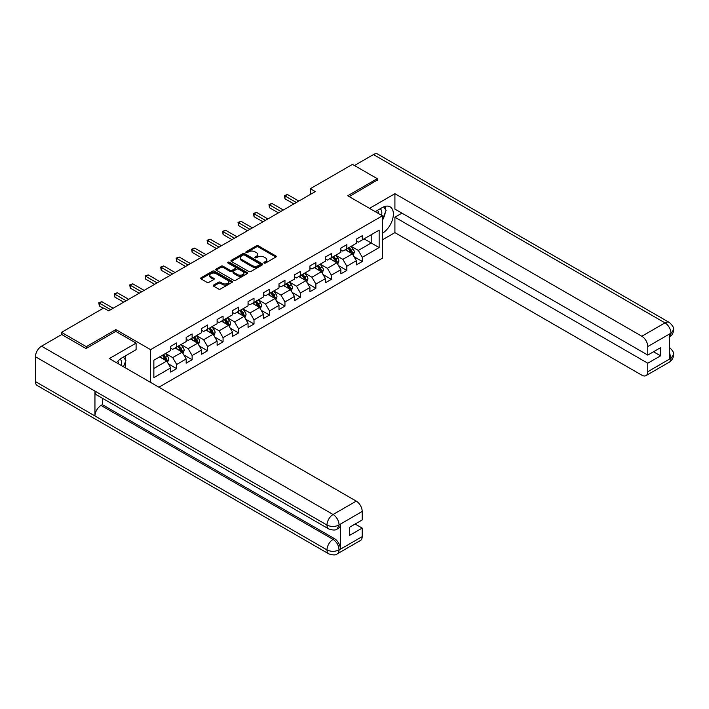 <?xml version="1.0" encoding="UTF-8"?>
<svg xmlns="http://www.w3.org/2000/svg" width="709" height="709" viewBox="0 0 709 709"><rect width="100%" height="100%" fill="white"/><g stroke="black" fill="none" stroke-linecap="round" stroke-linejoin="round"><path stroke-width="1.06" d="M264.147 263.039A0.966 0.558 0 0 0 265.512 263.039L275.854 257.066A1.374 0.798 0 0 0 276.253 256.507A1.374 0.798 0 0 0 275.854 255.94L258.333 245.828A1.374 0.798 0 0 0 256.383 245.828L246.041 251.801A0.966 0.558 0 0 0 247.406 252.581L248.744 251.81A4.405 2.544 0 0 1 254.974 251.81L256.436 252.652A4.405 2.544 0 0 1 257.721 254.451A4.405 2.544 0 0 1 256.436 256.25L255.098 257.021A0.966 0.558 0 0 0 256.454 257.81L257.801 257.039A4.405 2.544 0 0 1 264.023 257.039L265.485 257.881A4.405 2.544 0 0 1 266.779 259.68A4.405 2.544 0 0 1 265.485 261.479L264.147 262.25A0.966 0.558 0 0 0 264.147 263.039L264.147 262.25M213.657 285.053A1.374 0.798 0 0 0 213.249 285.612A1.374 0.798 0 0 0 213.657 286.179L218.567 289.015A1.374 0.798 0 0 0 220.517 289.015L232.003 282.386A1.374 0.798 0 0 0 232.41 281.819A1.374 0.798 0 0 0 232.003 281.26L214.481 271.148A1.374 0.798 0 0 0 212.532 271.148L201.055 277.777A1.374 0.798 0 0 0 200.647 278.336A1.374 0.798 0 0 0 201.055 278.903L206.984 282.324A1.374 0.798 0 0 0 208.933 282.324L213.852 279.488A1.374 0.798 0 0 0 214.251 278.929A1.374 0.798 0 0 0 213.852 278.362L210.91 276.67A3.678 2.127 0 0 1 209.829 275.163A3.678 2.127 0 0 1 212.097 273.195A3.678 2.127 0 0 1 216.112 273.656L227.651 280.321A3.678 2.127 0 0 1 228.723 281.819A3.678 2.127 0 0 1 226.455 283.786A3.678 2.127 0 0 1 222.44 283.325L220.517 282.217A1.374 0.798 0 0 0 218.567 282.217L213.657 285.053L213.657 286.179L218.567 283.361L218.567 282.217M115.868 331.44L115.868 329.605L86.321 346.666L61.532 332.353L61.532 334.639M115.868 329.605L150.583 349.643L382.426 215.793L382.426 258.156L158.905 387.203M377.268 180.405L377.268 178.686L347.711 195.755L382.426 215.793M377.268 178.686L352.47 164.373L310.329 188.709L310.329 194.434M61.532 332.353L103.674 308.016L108.637 310.879L315.292 191.572L310.329 188.709M248.841 271.538A1.374 0.798 0 0 0 250.791 271.538L262.277 264.909A1.374 0.798 0 0 0 262.676 264.342A1.374 0.798 0 0 0 262.277 263.783L244.756 253.671A1.374 0.798 0 0 0 242.806 253.671L231.32 260.3A1.374 0.798 0 0 0 230.921 260.859A1.374 0.798 0 0 0 231.32 261.426L248.841 271.538M228.351 263.243A0.966 0.558 0 0 1 229.326 263.385L229.326 262.233L247.14 272.522A1.374 0.798 0 0 1 247.538 273.08A1.374 0.798 0 0 1 247.14 273.647L235.654 280.277A1.374 0.798 0 0 1 233.704 280.277L216.183 270.164L221.102 267.346L221.102 266.203L216.183 269.039A1.374 0.798 0 0 0 215.784 269.597A1.374 0.798 0 0 0 216.183 270.164L216.183 269.039M221.102 267.346A1.374 0.798 0 0 1 223.051 267.346L223.051 266.203A1.374 0.798 0 0 0 221.102 266.203M223.051 266.203L230.15 270.297A1.374 0.798 0 0 0 232.1 270.297L235.361 268.419A1.374 0.798 0 0 0 235.76 267.86A1.374 0.798 0 0 0 235.361 267.293L227.961 263.021A0.966 0.558 0 0 1 229.326 262.233M150.583 382.39L150.583 349.643M168.379 363.868L176.656 368.653L176.656 364.47L186.175 358.976L186.175 363.15L192.13 359.72L192.13 355.537L201.648 350.042L201.648 354.225L207.595 350.787L207.595 346.612L217.114 341.109L217.114 345.292L223.069 341.853L223.069 337.679L232.587 332.184L232.587 336.358L238.534 332.929L238.534 328.746L248.053 323.251L248.053 327.425L254.008 323.995L254.008 319.812L263.526 314.317L263.526 318.501L269.473 315.062L269.473 310.888L278.992 305.384L278.992 309.567L284.947 306.128L284.947 301.954L294.465 296.459L294.465 300.634L300.412 297.204L300.412 293.021L309.93 287.526L309.93 291.7L315.886 288.271L315.886 284.087L325.404 278.593L325.404 282.776L331.351 279.337L331.351 275.163L340.869 269.659L340.869 273.842L346.825 270.404L346.825 266.229L356.343 260.735L356.343 264.909L362.29 261.479L362.29 257.296L379.147 247.565L379.147 230.159L371.215 234.741L371.215 242.983L379.147 247.565M176.656 368.653L170.709 372.083L170.709 367.909L153.853 377.64L153.853 360.234L170.709 350.503L170.709 346.32L176.656 342.89L176.656 347.064L186.175 341.57L186.175 337.387L192.13 333.957L192.13 338.131L201.648 332.636L201.648 328.462L207.595 325.023L207.595 329.206L217.114 323.712L217.114 319.529L223.069 316.09L223.069 320.273L232.587 314.778L232.587 310.595L238.534 307.165L238.534 311.34L248.053 305.845L248.053 301.662L254.008 298.232L254.008 302.406L263.526 296.911L263.526 292.737L269.473 289.299L269.473 293.482L278.992 287.987L278.992 283.804L284.947 280.365L284.947 284.548L294.465 279.054L294.465 274.87L300.412 271.441L300.412 275.615L309.93 270.12L309.93 265.937L315.886 262.507L315.886 266.681L325.404 261.187L325.404 257.012L331.351 253.574L331.351 257.757L340.869 252.262L340.869 248.079L346.825 244.64L346.825 248.824L356.343 243.329L356.343 239.146L362.29 235.716L362.29 239.89L379.147 230.159M175.07 347.986L182.213 352.107L172.695 357.602L165.552 353.481M170.709 348.208L172.695 349.36L176.656 347.064M172.695 357.602L176.656 364.47M182.213 352.107L186.175 358.976M190.544 339.053L197.678 343.174L188.16 348.668L181.025 344.547M186.175 339.283L188.16 340.426L192.13 338.131M188.16 348.668L192.13 355.537M197.678 343.174L201.648 350.042M206.009 330.119L213.152 334.24L203.634 339.735L196.49 335.614M201.648 330.35L203.634 331.493L207.595 329.206M203.634 339.735L207.595 346.612M213.152 334.24L217.114 341.109M221.483 321.186L228.617 325.307L219.099 330.811L211.964 326.681M217.114 321.416L219.099 322.56L223.069 320.273M219.099 330.811L223.069 337.679M228.617 325.307L232.587 332.184M236.948 312.261L244.091 316.382L234.573 321.877L227.429 317.756M232.587 312.483L234.573 313.635L238.534 311.34M234.573 321.877L238.534 328.746M244.091 316.382L248.053 323.251M252.422 303.328L259.556 307.449L250.038 312.944L242.903 308.823M248.053 303.558L250.038 304.702L254.008 302.406M250.038 312.944L254.008 319.812M259.556 307.449L263.526 314.317M267.887 294.395L275.03 298.516L265.512 304.01L258.368 299.889M263.526 294.625L265.512 295.768L269.473 293.482M265.512 304.01L269.473 310.888M275.03 298.516L278.992 305.384M283.361 285.461L290.495 289.582L280.977 295.086L273.834 290.956M278.992 285.692L280.977 286.835L284.947 284.548M280.977 295.086L284.947 301.954M290.495 289.582L294.465 296.459M298.826 276.537L305.969 280.658L296.451 286.152L289.307 282.031M294.465 276.758L296.451 277.91L300.412 275.615M296.451 286.152L300.412 293.021M305.969 280.658L309.93 287.526M314.3 267.603L321.434 271.724L311.916 277.219L304.773 273.098M309.93 267.834L311.916 268.977L315.886 266.681M311.916 277.219L315.886 284.087M321.434 271.724L325.404 278.593M329.765 258.67L336.908 262.791L327.39 268.286L320.246 264.165M325.404 258.9L327.39 260.043L331.351 257.757M327.39 268.286L331.351 275.163M336.908 262.791L340.869 269.659M345.239 249.736L352.373 253.857L342.855 259.361L335.712 255.231M340.869 249.967L342.855 251.11L346.825 248.824M342.855 259.361L346.825 266.229M352.373 253.857L356.343 260.735M364.08 238.862L371.215 242.983L358.329 250.428L351.185 246.307M356.343 241.033L358.329 242.186L362.29 239.89M358.329 250.428L362.29 257.296M86.321 346.666L86.321 348.385M153.853 368.476L166.739 361.032L159.605 356.911M166.739 361.032L170.709 367.909M354.013 256.693L362.29 261.479M338.539 265.627L346.825 270.404M323.074 274.56L331.351 279.337M307.6 283.485L315.886 288.271M292.135 292.418L300.412 297.204M276.661 301.352L284.947 306.128M261.196 310.285L269.473 315.062M245.722 319.21L254.008 323.995M230.257 328.143L238.534 332.929M214.783 337.076L223.069 341.853M199.318 346.01L207.595 350.787M183.844 354.934L192.13 359.72M264.537 263.172L265.485 262.622A4.405 2.544 0 0 0 266.779 260.823L266.779 259.68M257.721 254.451L257.721 255.594A4.405 2.544 0 0 1 256.436 257.394L255.479 257.943M275.854 255.94L275.854 257.066L258.333 246.971A1.374 0.798 0 0 0 256.383 246.971L246.431 252.723M262.259 264.918L244.756 254.815A1.374 0.798 0 0 0 242.806 254.815L231.338 261.435M259.84 264.741A0.966 0.558 0 0 0 259.84 263.952L244.463 255.072A0.966 0.558 0 0 0 243.098 255.072L241.689 255.887A4.405 2.544 0 0 0 240.395 257.686A4.405 2.544 0 0 0 241.689 259.485L252.2 265.556A4.405 2.544 0 0 0 258.43 265.556L259.84 264.741L259.84 265.884A0.966 0.558 0 0 0 260.123 265.485L260.123 264.342M240.395 257.686L240.395 258.829A4.405 2.544 0 0 0 241.689 260.628L241.689 259.485M259.84 265.884L258.43 266.699A4.405 2.544 0 0 1 252.2 266.699L241.689 260.628M223.051 267.346L230.15 271.45A1.374 0.798 0 0 0 232.1 271.45L235.361 269.562A1.374 0.798 0 0 0 235.76 269.003L235.76 267.86M229.326 263.385L247.122 273.656M237.524 274.56A3.678 2.127 0 0 0 241.539 275.021A3.678 2.127 0 0 0 243.816 273.054A3.678 2.127 0 0 0 242.735 271.547L238.667 269.207A1.374 0.798 0 0 0 236.726 269.207L233.465 271.086A1.374 0.798 0 0 0 233.057 271.653A1.374 0.798 0 0 0 233.465 272.212L237.524 274.56L237.524 275.704A3.678 2.127 0 0 0 241.539 276.164A3.678 2.127 0 0 0 243.816 274.197L243.816 273.054M233.057 271.653L233.057 272.797A1.374 0.798 0 0 0 233.465 273.355L233.465 272.212M237.524 275.704L233.465 273.355M228.723 281.819L228.723 282.962A3.678 2.127 0 0 1 226.455 284.929A3.678 2.127 0 0 1 222.44 284.469L220.517 283.361A1.374 0.798 0 0 0 218.567 283.361M209.829 275.163L209.829 276.306A3.678 2.127 0 0 0 210.91 277.813L210.91 276.67M213.852 278.362L213.852 279.488L210.91 277.813M231.985 282.395L214.481 272.291A1.374 0.798 0 0 0 212.532 272.291L201.072 278.912M353.162 255.222L354.34 252.244A3.713 2.145 -120 0 0 353.153 249.081L351.106 246.351M347.534 251.066L346.152 249.213M348.03 248.123L350.078 250.853A3.713 2.145 60 0 1 351.141 253.095C351.699 253.84 352.098 253.609 352.329 252.404A3.713 2.145 -120 0 0 351.265 250.171L349.218 247.441M348.287 247.973L350.565 251.004A1.897 1.09 60 0 1 350.902 251.58L352.329 252.404M296.344 202.508L284.974 195.941L287.455 194.505L298.826 201.072M293.872 203.935L284.974 198.804L284.974 195.941L284.433 195.622L287.455 194.505M284.974 198.804L284.433 195.622M381.522 215.27A9.12 5.264 120 0 0 380.175 208.783M378.615 213.586A6.239 3.607 120 0 0 377.33 210.449A6.239 3.607 120 0 0 377.312 210.44M383.649 206.886L386.086 210.351L382.426 219.799M121.31 365.498A9.12 5.264 120 0 0 120.113 359.126M118.412 363.814A6.239 3.607 120 0 0 117.774 361.253M123.393 357.035L125.883 360.58L123.49 366.748M382.426 233.252A15.775 9.111 120 0 0 392.564 219.338A15.775 9.111 120 0 0 390.11 206.824A15.775 9.111 120 0 0 382.222 207.604L375.229 211.637M382.426 239.837L394.913 232.623L394.913 217.22L647.778 363.212L647.778 371.738L671.077 358.169L669.597 358.86L669.597 334.24L670.936 333.186L647.778 346.55A8.411 4.857 -120 0 0 641.831 336.243L664.989 322.879L373.448 154.562L354.456 165.525M401.959 213.152L394.913 217.22M653.53 351.761L660.575 355.829L660.575 347.694L647.778 355.085L394.913 209.093L394.913 193.69L641.831 336.243M369.531 208.349L394.913 193.69M394.913 232.623L641.831 375.176A8.411 4.857 -120 0 0 646.041 375.593A8.411 4.857 -120 0 0 647.778 371.738M373.448 154.562A8.623 4.981 -60 0 1 377.764 154.128L669.296 322.453A8.623 4.981 -60 0 0 664.989 322.879A8.411 4.857 60 0 1 670.936 333.186M647.778 355.085L647.778 346.55M660.575 355.829L647.778 363.212M377.268 180.068L349.2 196.606M382.426 220.26A15.775 9.111 120 0 0 385.288 212.408M385.545 209.58A15.775 9.111 120 0 0 385.155 206.363M669.597 352.976L670.936 358.089M669.296 347.357C672.681 350.397 674.099 352.834 673.55 354.651L671.095 358.169M669.296 322.453C672.681 325.466 674.099 327.921 673.55 329.809L671.086 333.265M328.772 528.949A8.623 4.981 -60 0 1 326.991 525.059C330.961 526.964 334.923 526.947 338.884 525.014L337.298 528.941C335.889 530.376 333.044 530.376 328.772 528.949L96.734 394.984A8.623 4.981 -60 0 1 94.944 391.093L35.45 356.742A8.623 4.981 -60 0 1 41.547 346.178L61.727 334.524L86.019 348.553L115.771 331.378L136.101 343.112L136.101 349.697L122.019 357.832A15.775 9.111 120 0 0 116.498 362.716M136.101 343.112L109.328 358.577L356.246 501.13A8.411 4.857 60 0 1 362.193 511.437L362.193 519.963L349.404 527.354L349.404 535.481L362.193 528.099L362.193 536.624A8.411 4.857 60 0 1 360.447 540.48L337.298 553.844A8.411 4.857 -120 0 0 339.035 549.998L362.193 536.624M124.944 367.59L128.267 369.504M125.289 367.395L125.289 362.104M125.289 359.738L125.289 355.936M337.298 553.844C335.951 555.271 333.115 555.271 328.772 553.853L37.24 385.536A8.623 4.981 -60 0 1 35.45 381.593L94.944 415.944A8.623 4.981 -60 0 1 101.05 405.433L333.088 539.398L334.426 538.627A8.411 4.857 60 0 1 340.373 548.934L340.373 524.314A8.411 4.857 60 0 1 338.636 528.17L337.298 528.941M35.45 356.742L35.45 381.593M41.547 346.178L333.088 514.495A8.623 4.981 -60 0 0 326.991 525.059L94.944 391.093L94.944 415.944L326.991 549.909C330.943 551.824 334.914 551.824 338.893 549.909L339.035 549.998M362.193 528.099L355.156 524.031M102.388 398.245L102.388 404.662L334.426 538.627M102.388 404.662L101.05 405.433M337.688 264.147L338.867 261.178A3.713 2.145 -120 0 0 337.679 258.014L335.641 255.284M332.069 259.999L330.678 258.147M332.565 257.057L334.613 259.786A3.713 2.145 60 0 1 335.676 262.02C336.234 262.773 336.624 262.543 336.864 261.337A3.713 2.145 -120 0 0 335.8 259.104L333.753 256.366M332.822 256.906L335.091 259.937A1.897 1.09 60 0 1 335.437 260.513L336.864 261.337M322.223 273.08L323.401 270.111A3.713 2.145 -120 0 0 322.214 266.947L320.167 264.209M316.595 268.933L315.213 267.071M317.091 265.99L319.139 268.72A3.713 2.145 60 0 1 320.202 270.953C320.76 271.698 321.159 271.476 321.39 270.271A3.713 2.145 -120 0 0 320.326 268.029L318.279 265.299M317.348 265.84L319.626 268.871A1.897 1.09 60 0 1 319.963 269.447L321.39 270.271M280.879 211.442L269.509 204.874L271.981 203.439L283.361 210.006M278.398 212.868L269.509 207.737L269.509 204.874L268.959 204.555L271.981 203.439M269.509 207.737L268.959 204.555M265.405 220.366L254.035 213.799L256.516 212.372L267.887 218.939M262.933 221.802L254.035 216.662L254.035 213.799L253.494 213.489L256.516 212.372M254.035 216.662L253.494 213.489M306.749 282.014L307.928 279.036A3.713 2.145 -120 0 0 306.74 275.872L304.702 273.142M301.13 277.866L299.739 276.005M301.626 274.915L303.674 277.653A3.713 2.145 60 0 1 304.737 279.887C305.295 280.631 305.685 280.401 305.925 279.195A3.713 2.145 -120 0 0 304.861 276.962L302.814 274.232M301.883 274.773L304.152 277.804A1.897 1.09 60 0 1 304.498 278.371L305.925 279.195M291.284 290.947L292.462 287.969A3.713 2.145 -120 0 0 291.275 284.805L289.228 282.076M285.656 286.791L284.274 284.938M286.152 283.848L288.2 286.578A3.713 2.145 60 0 1 289.263 288.82C289.821 289.564 290.22 289.334 290.451 288.129A3.713 2.145 -120 0 0 289.387 285.895L287.34 283.166M286.409 283.697L288.687 286.728A1.897 1.09 60 0 1 289.024 287.305L290.451 288.129M275.81 299.872L276.989 296.903A3.713 2.145 -120 0 0 275.801 293.739L273.763 291.009M270.191 295.724L268.8 293.872M270.687 292.782L272.735 295.511A3.713 2.145 60 0 1 273.798 297.745C274.356 298.498 274.746 298.267 274.986 297.062A3.713 2.145 -120 0 0 273.922 294.829L271.875 292.09M270.944 292.631L273.213 295.662A1.897 1.09 60 0 1 273.559 296.238L274.986 297.062M249.94 229.299L238.57 222.732L241.042 221.305L252.422 227.873M247.459 230.735L238.57 225.595L238.57 222.732L238.02 222.422L241.042 221.305M238.57 225.595L238.02 222.422M234.466 238.233L223.096 231.666L225.577 230.23L236.948 236.797M231.994 239.66L223.096 234.528L223.096 231.666L222.555 231.347L225.577 230.23M223.096 234.528L222.555 231.347M219.001 247.166L207.631 240.599L210.103 239.163L221.483 245.731M216.52 248.593L207.631 243.462L207.631 240.599L207.081 240.28L210.103 239.163M207.631 243.462L207.081 240.28M260.345 308.805L261.524 305.836A3.713 2.145 -120 0 0 260.336 302.672L258.289 299.934M254.717 304.657L253.335 302.796M255.213 301.715L257.261 304.445A3.713 2.145 60 0 1 258.324 306.678C258.882 307.422 259.281 307.201 259.512 305.996A3.713 2.145 -120 0 0 258.448 303.753L256.401 301.024M255.47 301.564L257.748 304.595A1.897 1.09 60 0 1 258.085 305.171L259.512 305.996M203.527 256.091L192.157 249.524L194.638 248.097L206.009 254.664M201.055 257.527L192.157 252.386L192.157 249.524L191.616 249.213L194.638 248.097M192.157 252.386L191.616 249.213M244.871 317.738L246.05 314.761A3.713 2.145 -120 0 0 244.862 311.597L242.824 308.867M239.252 313.591L237.861 311.73M239.748 310.639L241.796 313.378A3.713 2.145 60 0 1 242.859 315.611C243.417 316.356 243.807 316.125 244.047 314.92A3.713 2.145 -120 0 0 242.983 312.687L240.936 309.957M240.005 310.498L242.274 313.529A1.897 1.09 60 0 1 242.62 314.096L244.047 314.92M188.062 265.024L176.692 258.457L179.164 257.03L190.544 263.597M185.581 266.46L176.692 261.32L176.692 258.457L176.142 258.147L179.164 257.03M176.692 261.32L176.142 258.147M229.406 326.672L230.585 323.694A3.713 2.145 -120 0 0 229.397 320.53L227.35 317.8M223.778 322.515L222.396 320.663M224.274 319.573L226.322 322.303A3.713 2.145 60 0 1 227.385 324.545C227.943 325.289 228.342 325.059 228.573 323.853A3.713 2.145 -120 0 0 227.509 321.62L225.462 318.89M224.531 319.422L226.809 322.453A1.897 1.09 60 0 1 227.146 323.029L228.573 323.853M172.588 273.958L161.218 267.39L163.699 265.955L175.07 272.522M170.116 275.384L161.218 270.253L161.218 267.39L160.677 267.071L163.699 265.955M161.218 270.253L160.677 267.071M213.932 335.596L215.111 332.627A3.713 2.145 -120 0 0 213.923 329.463L211.885 326.734M208.313 331.449L206.922 329.596M208.809 328.506L210.857 331.236A3.713 2.145 60 0 1 211.92 333.469C212.478 334.223 212.868 333.992 213.108 332.787A3.713 2.145 -120 0 0 212.044 330.554L209.997 327.815M209.066 328.356L211.335 331.387A1.897 1.09 60 0 1 211.681 331.963L213.108 332.787M157.123 282.891L145.753 276.324L148.225 274.888L159.605 281.455M154.642 284.318L145.753 279.186L145.753 276.324L145.203 276.005L148.225 274.888M145.753 279.186L145.203 276.005M198.467 344.53L199.646 341.561A3.713 2.145 -120 0 0 198.458 338.397L196.411 335.658M192.839 340.382L191.457 338.521M193.335 337.44L195.383 340.169A3.713 2.145 60 0 1 196.446 342.403C197.005 343.147 197.403 342.926 197.634 341.72A3.713 2.145 -120 0 0 196.57 339.478L194.523 336.748M193.592 337.289L195.87 340.32A1.897 1.09 60 0 1 196.207 340.896L197.634 341.72M141.649 291.816L130.279 285.248L132.76 283.822L144.131 290.389M139.177 293.251L130.279 288.111L130.279 285.248L129.738 284.938L132.76 283.822M130.279 288.111L129.738 284.938M182.993 353.463L184.172 350.494A3.713 2.145 -120 0 0 182.993 347.321L180.946 344.592M177.374 349.315L175.983 347.454M177.87 346.364L179.918 349.103A3.713 2.145 60 0 1 180.981 351.336C181.539 352.081 181.929 351.85 182.169 350.645A3.713 2.145 -120 0 0 181.105 348.411L179.058 345.682M178.127 346.222L180.396 349.253A1.897 1.09 60 0 1 180.742 349.821L182.169 350.645M126.184 300.749L114.814 294.182L117.286 292.755L128.666 299.322M123.703 302.185L114.814 297.044L114.814 294.182L114.264 293.872L117.286 292.755M114.814 297.044L114.264 293.872M167.528 362.396L168.707 359.419A3.713 2.145 -120 0 0 167.519 356.255L165.472 353.525M161.9 358.24L160.518 356.388M162.396 355.298L164.444 358.027A3.713 2.145 60 0 1 165.507 360.269C166.066 361.014 166.464 360.784 166.695 359.578A3.713 2.145 -120 0 0 165.631 357.345L163.584 354.615M162.653 355.147L164.931 358.178A1.897 1.09 60 0 1 165.268 358.754L166.695 359.578M110.71 309.682L99.34 303.115L101.821 301.679L113.192 308.247M103.275 308.247L99.34 305.978L99.34 303.115L98.799 302.796L101.821 301.679M99.34 305.978L98.799 302.796M265.485 262.622L265.485 261.479M255.098 257.81L255.098 257.021M256.436 257.394L256.436 256.25M246.041 252.581L246.041 251.801M256.383 246.971L256.383 245.828M258.333 246.971L258.333 245.828M231.32 261.426L231.32 260.3M242.806 254.815L242.806 253.671M244.756 254.815L244.756 253.671M262.277 264.909L262.277 263.783M252.2 266.699L252.2 265.556M258.43 266.699L258.43 265.556M230.15 271.45L230.15 270.297M232.1 271.45L232.1 270.297M235.361 269.562L235.361 268.419M247.14 273.647L247.14 272.522M220.517 283.361L220.517 282.217M222.44 284.469L222.44 283.325M201.055 278.903L201.055 277.777M212.532 272.291L212.532 271.148M214.481 272.291L214.481 271.148M232.003 282.386L232.003 281.26M352.01 253.654L354.314 252.315M351.265 250.171L353.153 249.081M348.624 251.695L350.078 250.853M673.55 354.677C673.453 357.983 671.999 360.491 669.199 362.228A8.411 4.857 -120 0 0 670.936 358.373M669.597 337.041L670.936 333.469M340.373 548.934L338.893 549.909M362.193 511.437L338.893 525.006M339.035 525.085L340.373 524.314M339.035 524.802A8.411 4.857 60 0 0 333.088 514.495L356.246 501.13M328.772 553.853A8.623 4.981 -60 0 1 326.991 549.909A8.623 4.981 -60 0 1 333.088 539.398C336.669 541.8 338.654 545.239 339.035 549.705M336.536 262.578L338.849 261.249M335.8 259.104L337.679 258.014M333.159 260.628L334.613 259.786M321.071 271.512L323.375 270.182M320.326 268.029L322.214 266.947M317.685 269.562L319.139 268.72M305.597 280.445L307.91 279.116M304.861 276.962L306.74 275.872M302.22 278.486L303.674 277.653M290.132 289.378L292.436 288.04M289.387 285.895L291.275 284.805M286.746 287.42L288.2 286.578M274.658 298.303L276.971 296.974M273.922 294.829L275.801 293.739M271.281 296.353L272.735 295.511M259.193 307.236L261.497 305.907M258.448 303.753L260.336 302.672M255.807 305.287L257.261 304.445M243.719 316.17L246.032 314.84M242.983 312.687L244.862 311.597M240.342 314.211L241.796 313.378M228.254 325.103L230.558 323.765M227.509 321.62L229.397 320.53M224.868 323.144L226.322 322.303M212.78 334.028L215.093 332.698M212.044 330.554L213.923 329.463M209.403 332.078L210.857 331.236M197.315 342.961L199.619 341.632M196.57 339.478L198.458 338.397M193.929 341.011L195.383 340.169M181.841 351.894L184.154 350.565M181.105 348.411L182.993 347.321M178.464 349.936L179.918 349.103M166.376 360.828L168.68 359.49M165.631 357.345L167.519 356.255M162.99 358.869L164.444 358.027M646.041 375.593L669.199 362.228M673.55 329.836C673.435 333.106 671.981 335.596 669.199 337.324"/></g></svg>
